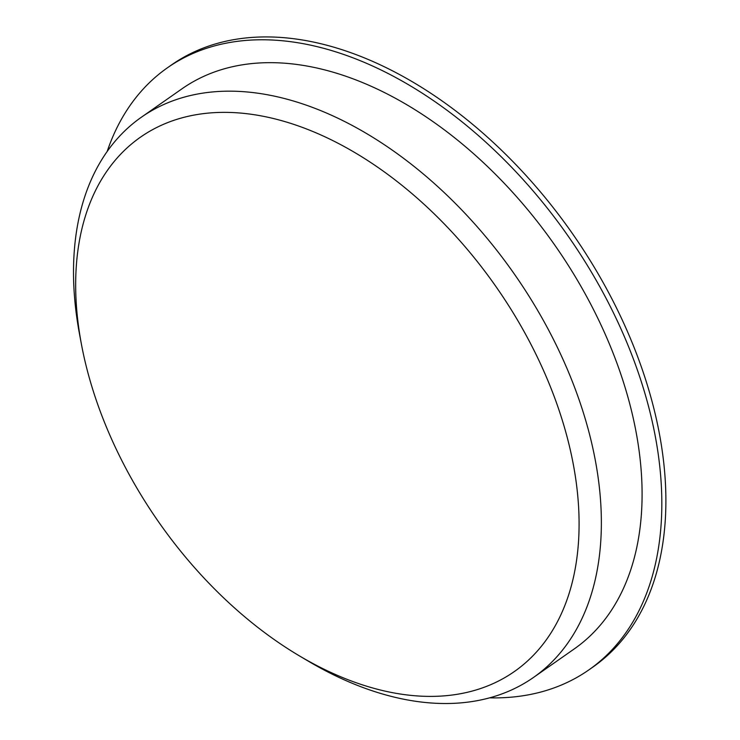 <?xml version="1.0" encoding="UTF-8"?>
<svg xmlns="http://www.w3.org/2000/svg" width="740" height="740" viewBox="0 0 740 740"><rect width="100%" height="100%" fill="white"/><g stroke="black" fill="none" stroke-linecap="round" stroke-linejoin="round"><path stroke-width="1.11" d="M77.756 320.087A326.09 205.655 55 0 1 315.092 132.432A326.09 205.655 55 0 1 578.967 532.171A326.09 205.655 55 0 1 299.432 655.899A326.09 205.655 55 0 1 81.483 344.562A326.09 205.655 55 0 1 77.756 320.087M107.152 151.515A367.475 231.759 55 0 1 167.425 67.793L171.486 64.944A367.475 231.759 55 0 1 572.085 233.082A367.475 231.759 55 0 1 592.971 667.027L588.901 669.866A367.475 231.759 55 0 1 489.602 697.848M167.425 67.793A367.475 231.759 55 0 1 568.024 235.921A367.475 231.759 55 0 1 588.901 669.866M81.483 344.562L79.615 334.628A341.908 215.636 55 0 1 75.702 308.959A341.908 215.636 55 0 1 141.349 117.244L182.086 88.735A341.908 215.636 55 0 1 554.815 245.171A341.908 215.636 55 0 1 574.249 648.924L533.512 677.442A341.908 215.636 55 0 1 308.136 661.061L299.432 655.899M141.349 117.244A341.908 215.636 55 0 1 514.087 273.68A341.908 215.636 55 0 1 533.512 677.442"/></g></svg>
